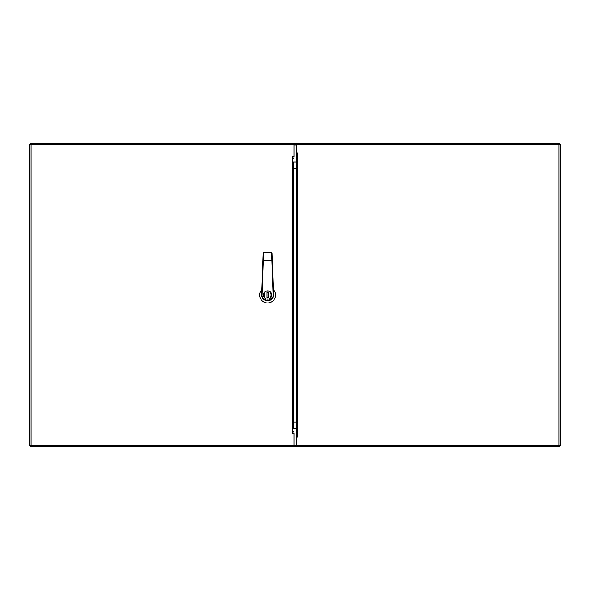 <?xml version="1.0" encoding="UTF-8"?>
<svg xmlns="http://www.w3.org/2000/svg" width="590" height="590" viewBox="0 0 590 590"><rect width="100%" height="100%" fill="white"/><g stroke="black" fill="none" stroke-linecap="round" stroke-linejoin="round"><path stroke-width="0.89" d="M30.761 446.512L30.407 445.612L29.5 445.612L30.407 445.804L30.407 446.711L559.593 446.711L559.593 445.804L560.5 445.804L559.593 445.612L559.239 446.512M30.407 144.388L29.5 144.196L30.407 144.388M29.699 445.45L29.699 144.55M559.593 144.196L560.5 144.196L559.593 144.196L559.394 143.289L559.593 144.196M560.301 144.55L560.301 445.45M30.407 143.289L30.606 144.196L30.407 143.289M559.231 143.503L30.768 143.503M293.636 158.644L292.271 156.652L293.96 156.652L293.96 143.503L30.614 143.503L31.064 144.86L29.699 144.41L29.699 445.598L31.064 445.148L30.614 446.512L293.96 446.512L293.96 433.362L292.271 433.362L293.636 431.371M293.636 428.576L293.636 162.029M30.614 144.071L31.071 144.867L31.071 445.148L30.614 445.937M31.064 445.148L30.274 445.598M31.064 144.867L30.274 144.41M30.614 144.41L31.064 144.86L30.614 144.41M296.379 435.973L296.777 436.969L297.744 436.969L296.379 436.969L296.379 445.148L558.937 445.148L559.386 445.598L558.929 445.148L558.929 144.867L559.386 143.503L296.379 143.503L296.379 153.046L297.744 153.046L296.777 153.046L296.379 154.042M558.929 445.148L559.386 446.512L296.379 446.512L296.379 445.148M558.937 445.148L560.301 445.598L560.301 144.41L558.937 144.867M296.379 153.046L296.379 436.969M266.002 298.857L267.594 299.174A4.174 4.174 0 0 1 263.428 295A4.174 4.174 0 0 1 267.594 290.826A4.174 4.174 0 0 1 271.769 295A4.174 4.174 0 0 1 267.594 299.174L269.195 298.857M273.472 295L273.096 295C273.406 297.603 271.577 299.432 267.594 300.502C263.619 299.432 261.783 297.603 262.1 295L263.302 260.478L272.27 260.463L272.012 252.948L273.472 295A5.878 5.878 0 0 1 267.594 300.878A5.878 5.878 0 0 1 261.717 295L263.184 252.948L262.919 260.463L263.302 260.478L263.56 252.586L271.629 252.586L263.56 252.586M261.908 289.425A7.965 7.965 0 0 0 267.594 302.965A7.965 7.965 0 0 0 273.288 289.425M269.195 291.143L266.002 291.143M262.1 294.904L261.717 294.897M273.472 294.897L273.096 295M273.096 294.904L271.629 252.586L272.012 252.948L271.629 252.586M267.027 292.411L267.027 297.589L268.162 297.589L268.162 292.411L267.027 292.411M296.379 432.957L297.744 432.957M297.744 157.051L296.379 157.051M296.114 145.007L296.114 144.41L293.96 144.41L296.379 144.41M292.271 162.029L296.379 162.029L296.379 168.452L293.636 168.452M293.636 422.16L296.379 422.16L296.379 428.576L292.271 428.576M296.379 445.605L293.96 445.605M296.379 145.007L293.96 145.007M292.271 433.362L292.271 156.652M293.96 144.867L31.071 144.867M31.071 445.148L293.96 445.148M297.744 153.046L297.744 436.969M558.929 144.867L296.379 144.867M267.594 298.916C262.941 300.31 262.941 289.69 267.594 291.084C272.248 289.69 272.248 300.31 267.594 298.916M262.1 295L261.717 295"/></g></svg>
